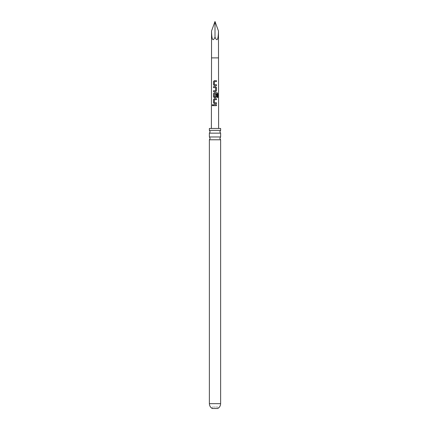 <?xml version="1.0" encoding="UTF-8"?>
<svg xmlns="http://www.w3.org/2000/svg" width="430" height="430" viewBox="0 0 430 430"><rect width="100%" height="100%" fill="white"/><g stroke="black" fill="none" stroke-linecap="round" stroke-linejoin="round"><path stroke-width="0.32" stroke-dasharray="2.15 1.61" d="M212.63 104.635L213.135 105.205L212.63 105.78M220.622 136.971L209.378 136.971M220.622 130.36L209.378 130.36M217.757 407.054L215 407.054L217.757 407.054L217.757 408.5L212.243 408.5L212.243 407.054L215 407.054L212.243 407.054M211.528 31.041C211.748 39.883 212.904 41.925 215 37.168C217.096 41.925 218.252 39.883 218.472 31.041M209.378 128.446L220.622 128.446M209.378 139.772L220.622 139.772M209.378 133.155L220.622 133.155M215 37.168L215 21.5M216.478 105.667L213.506 105.667M216.478 103.694L214.328 103.694M216.161 102.77L216.483 102.77M216.473 99.653L214.452 99.647L214.387 102.706M214.409 102.706L214.86 102.738M217.806 97.459L217.053 97.459L217.118 93.794M215.666 97.674L214.323 97.674M215.591 94.154L215.441 96.852M217.048 93.794L214.452 93.729L214.387 96.788M214.409 96.788L214.935 96.847M215.656 91.654L213.522 91.654M214.296 87.607L213.511 87.612M215.532 90.73L215.607 87.672M215.591 87.672L214.898 87.629M216.483 85.634L214.328 85.634M216.15 84.71L216.478 84.71M216.473 81.593L214.457 81.593L214.393 84.645M214.414 84.645L214.86 84.678M218.472 57.883L211.528 57.883M209.378 403.662L220.622 403.662"/><path stroke-width="0.64" d="M212.183 105.21L212.597 104.635L213.07 105.205L212.592 105.78L212.183 105.21M212.63 105.78L212.269 105.21L212.63 104.635M215 136.971L220.622 136.971L219.854 138.374L220.622 139.772L209.378 139.772L210.146 138.374L209.378 136.971L215 136.971M215 130.36L220.622 130.36L219.854 131.757L220.622 133.155L209.378 133.155L210.146 131.757L209.378 130.36L215 130.36M212.243 408.5L217.757 408.5C219.59 407.409 220.547 405.796 220.622 403.662L209.378 403.662C209.453 405.796 210.41 407.409 212.243 408.5M218.472 31.041C218.252 39.883 217.096 41.925 215 37.168C212.904 41.925 211.748 39.883 211.528 31.041L215 21.5L218.472 31.041L218.617 128.446M215 80.663L216.473 80.668L216.473 81.593L214.457 81.593L214.393 84.645L216.478 84.71L216.483 85.634L214.328 85.634L213.517 84.769L213.511 81.528L214.328 80.663L215 80.663M215 86.683L215.677 86.683L216.478 87.548L216.478 90.789L215.677 91.654L213.522 91.654L213.517 90.73L215.548 90.73L215.607 87.672L213.511 87.612L213.517 86.683L215 86.683M215 92.703L217.166 92.703L217.8 93.573L217.806 97.459L217.118 97.459L217.118 93.794L214.452 93.729L214.387 96.788L215.543 96.847L215.613 94.154L216.473 94.154L216.473 96.809L215.666 97.674L214.323 97.674L213.5 96.809L213.517 93.568L214.328 92.703L215 92.703M215 98.723L216.473 98.723L216.473 99.653L214.452 99.647L214.387 102.706L216.483 102.77L216.478 103.694L214.328 103.694L213.517 102.829L213.506 99.588L214.323 98.723L215 98.723M215 104.743L216.478 104.743L216.478 105.667L213.506 105.667L213.511 104.743L215 104.743M214.393 84.645L215 84.683M214.387 96.788L215 96.847M220.622 130.36L220.622 128.446L209.378 128.446L209.378 130.36M214.387 102.706L215 102.743M215 37.168L215 21.5M213.554 105.667L213.511 104.743M213.554 104.743L216.478 104.743M216.43 104.743L216.43 105.672M214.35 103.694L213.517 102.829M214.409 102.706L216.435 102.77L216.435 103.694M213.565 102.829L213.554 99.588L214.344 98.723L216.473 98.723M216.424 98.723L216.43 99.653M214.344 97.674L213.549 96.809L213.559 93.568L214.35 92.703L217.102 92.703L217.8 93.573M217.714 93.573L217.72 97.459M215.591 94.154L216.43 94.154L216.473 96.809M216.424 96.809L215.645 97.674M214.409 96.788L215.527 96.847M213.559 87.612L213.565 86.683L215.656 86.683L216.43 87.548L216.478 90.789M216.435 90.789L215.656 91.654M214.898 87.629L214.312 87.607M215.532 90.73L213.517 90.73M213.565 91.654L213.559 90.73M214.35 85.634L213.517 84.769M214.414 84.645L216.43 84.71L216.435 85.634M213.565 84.769L213.554 81.528L214.35 80.663L216.473 80.668M216.424 80.668L216.43 81.593M211.383 128.446L211.528 57.883L218.472 57.883M220.622 139.772L220.622 403.662M220.622 133.155L220.622 136.971M209.378 133.155L209.378 136.971M209.378 139.772L209.378 403.662M211.528 57.883L211.528 31.041"/></g></svg>
